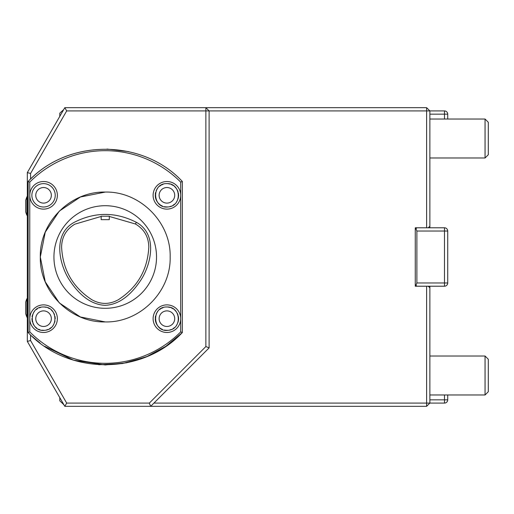 <?xml version="1.0" encoding="UTF-8"?>
<svg xmlns="http://www.w3.org/2000/svg" width="514" height="514" viewBox="0 0 514 514"><rect width="100%" height="100%" fill="white"/><g stroke="black" fill="none" stroke-linecap="round" stroke-linejoin="round"><path stroke-width="0.77" d="M101.174 219.664L109.296 219.664L109.296 216.201L101.174 216.208L101.174 219.664M109.296 216.445L135.426 223.988C144.158 229.167 148.61 236.832 148.797 246.977C147.659 269.773 137.508 287.358 118.336 299.733C109.456 304.654 100.59 304.622 91.736 299.656C72.763 287.249 62.721 269.728 61.609 247.086C61.783 237.005 66.197 229.366 74.838 224.175L101.174 216.452M136.345 222.305C157.162 233.742 151.739 261.851 142.031 278.241C133.993 291.053 121.728 304.629 105.023 305.329C88.382 304.539 76.239 290.969 68.272 278.183C58.68 261.838 53.302 233.973 73.913 222.498C94.685 211.787 115.496 211.723 136.345 222.305L135.426 223.988M488.3 138.51L488.3 154.74L485.055 157.984L485.055 119.03L488.3 122.281L488.3 138.51M429.865 157.984L485.055 157.984M166.915 183.633C181.166 182.913 182.451 206.075 168.207 206.93C152.485 209.346 150.968 183.003 166.915 183.633M155.389 193.418L155.549 192.647M156.629 189.794L157.772 188.047M159.533 186.267L160.805 185.368M167.84 183.671L169.633 183.967M171.329 184.513L172.935 185.316M174.497 186.428L176.398 188.503M177.169 189.743L177.895 191.362M178.384 193.103L178.602 195.314L178.377 193.084M178.377 197.556L178.281 197.999M177.182 200.884L176.373 202.175L177.182 200.878M174.452 204.244L172.942 205.317M167.757 206.975L164.968 206.834M160.31 204.957L158.537 203.46M157.194 201.79L156.346 200.274M155.703 198.584L155.228 195.32L155.549 197.993M166.915 187.526A7.794 7.794 63.9 0 1 173.661 199.214A7.794 7.794 63.9 0 1 160.169 199.214A7.794 7.794 63.9 0 1 166.915 187.526M166.915 306.993C181.166 306.273 182.451 329.435 168.207 330.29C152.485 332.706 150.968 306.363 166.915 306.993M155.389 316.778L155.549 316.007M156.629 313.154L157.772 311.407M159.533 309.627L160.805 308.728M167.84 307.031L169.633 307.327M171.329 307.873L172.935 308.676M174.497 309.788L176.398 311.863M177.169 313.103L177.895 314.722M178.384 316.463L178.602 318.674L178.377 316.444M178.377 320.916L178.281 321.359M177.182 324.244L176.373 325.535L177.182 324.238M174.452 327.604L172.942 328.677M167.757 330.335L164.968 330.194M160.31 328.317L158.537 326.82M157.194 325.15L156.346 323.634M155.703 321.944L155.228 318.68L155.549 321.353M166.915 310.886A7.794 7.794 63.9 0 1 173.661 322.574A7.794 7.794 63.9 0 1 160.169 322.574A7.794 7.794 63.9 0 1 166.915 310.886M43.555 306.993C57.806 306.273 59.091 329.435 44.846 330.29C29.125 332.706 27.608 306.363 43.555 306.993M32.029 316.778L32.549 314.793M33.269 313.154L34.412 311.407M36.173 309.627L37.445 308.728M39.122 307.88L40.94 307.301M44.48 307.031L46.273 307.327M47.969 307.873L49.575 308.676M51.137 309.788L53.038 311.863M53.809 313.103L54.535 314.722M55.024 316.463L55.242 318.725M55.017 320.916L54.555 322.593M53.822 324.244L53.013 325.535M51.092 327.604L49.582 328.677M48.014 329.468L46.305 330.027M44.397 330.335L41.608 330.194M40.182 329.859L38.524 329.217M36.95 328.317L35.177 326.82M33.834 325.15L32.986 323.634M32.343 321.944L31.868 318.68M43.555 310.886A7.794 7.794 63.9 0 1 50.301 322.574A7.794 7.794 63.9 0 1 36.809 322.574A7.794 7.794 63.9 0 1 43.555 310.886M43.555 183.633A11.687 11.687 0 0 1 54.844 198.346A11.687 11.687 0 0 1 37.708 205.439A11.687 11.687 0 0 1 43.555 183.633M43.555 187.526A7.794 7.794 0 0 1 50.301 199.214A7.794 7.794 0 0 1 36.809 199.214A7.794 7.794 0 0 1 43.555 187.526M166.915 330.367L167.795 330.329M169.575 330.052L171.348 329.48M172.987 328.658L174.477 327.591M177.915 314.767L177.182 313.122M176.373 311.825L174.477 309.769M172.987 308.702L171.348 307.88M169.575 307.308L167.795 307.031M160.792 308.734L159.597 309.576M157.747 311.439L156.462 313.482M155.909 322.574L156.462 323.878M157.747 325.921L159.597 327.784M160.792 328.626L162.469 329.474M164.287 330.059L166.709 330.367M178.114 315.39L177.484 313.72M176.585 312.126L175.178 310.417M173.469 309.017L171.875 308.117M170.205 307.481L168.862 307.166M163.086 307.655L161.422 308.374M156.988 312.531L156.147 314.17M155.569 315.917L155.267 317.748M155.382 320.537L155.723 321.995M156.372 323.685L157.233 325.214M158.64 326.923L160.362 328.35M165.033 330.206L167.821 330.329M173.038 328.619L174.548 327.527M176.418 325.471L177.208 324.193M177.934 322.529L178.454 320.492M178.544 319.785L178.602 318.68M166.915 207.007L167.795 206.969M169.575 206.692L171.348 206.12M172.987 205.298L174.477 204.231M177.915 191.407L177.182 189.762M176.373 188.465L174.477 186.409M172.987 185.342L171.348 184.52M169.575 183.948L167.795 183.671M160.792 185.374L159.597 186.216M157.747 188.079L156.462 190.122M155.909 199.214L156.462 200.518M157.747 202.561L159.597 204.424M160.792 205.266L162.469 206.114M164.287 206.699L166.709 207.007M178.114 192.03L177.484 190.36M176.585 188.767L175.178 187.057M173.469 185.657L171.875 184.757M170.205 184.121L168.862 183.806M163.086 184.295L161.422 185.014M156.988 189.171L156.147 190.81M155.569 192.557L155.267 194.388M155.382 197.177L155.723 198.635M156.372 200.325L157.233 201.854M158.64 203.563L160.362 204.99M165.033 206.846L167.821 206.969M173.038 205.259L174.548 204.167M176.418 202.111L177.208 200.833M177.934 199.169L178.454 197.132M178.544 196.425L178.602 195.32M426.62 227.786L444.475 227.786A3.245 3.245 0 0 1 447.72 231.03L447.72 282.97L444.475 282.97L444.475 231.03L416.88 231.03L416.88 282.97L444.475 282.97L444.475 286.214L415.261 286.214L415.261 227.786L426.62 227.786L426.62 110.915L429.865 110.915L429.865 227.786M416.88 286.214L415.929 285.264L416.88 282.97M415.261 284.595L415.929 285.264M416.88 231.03L415.929 228.736L415.261 229.405M415.929 228.736L416.88 227.786M444.475 286.214A3.245 3.245 0 0 0 447.72 282.97A3.245 3.245 0 0 1 444.475 286.214M429.865 394.97L485.055 394.97L485.055 356.016L429.865 356.016M485.055 356.016L488.3 359.26L488.3 391.719L485.055 394.97M59.785 397.63L59.785 400.811L63.871 404.704M63.685 404.377L63.685 404.704M429.865 399.841L447.72 399.841L447.72 394.97L447.72 399.841A3.245 3.245 0 0 1 444.475 403.085L429.865 403.085L444.475 403.085L444.475 394.97M180.71 195.32A13.794 13.794 63.8 0 1 160.015 207.27A13.794 13.794 63.8 0 1 160.015 183.369A13.794 13.794 63.8 0 1 180.71 195.32L180.71 182.123A106.314 106.314 -116.2 0 0 29.761 182.123L29.761 195.32A13.794 13.794 63.8 0 1 55.506 188.42A13.794 13.794 63.8 0 1 47.127 208.645A13.794 13.794 63.8 0 1 29.761 195.32L29.761 318.68A13.794 13.794 63.8 0 1 50.456 306.729A13.794 13.794 63.8 0 1 50.456 330.63A13.794 13.794 63.8 0 1 29.761 318.68L29.761 331.877A106.314 106.314 -116.2 0 0 180.71 331.877L180.71 318.68A13.794 13.794 63.8 0 1 160.015 330.63A13.794 13.794 63.8 0 1 160.015 306.729A13.794 13.794 63.8 0 1 180.71 318.68L180.71 195.32M180.71 182.123L182.335 181.455L182.335 332.545L180.71 331.877M29.761 182.123L28.135 181.455C68.163 138.542 142.352 138.619 182.335 181.455C143.31 139.57 70.906 138.42 30.57 179.052L30.57 173.469L27.326 172.595L64.809 107.67L426.62 107.67L429.865 110.915L444.475 110.915A3.245 3.245 0 0 1 447.72 114.159L447.72 119.03M105.293 364.94L126.605 362.794L147.075 356.498L165.893 346.275L182.335 332.545C142.307 375.458 68.118 375.381 28.135 332.545L28.135 181.455M28.135 332.545L29.761 331.877M105.235 192.075C139.93 191.182 171.053 222.305 170.16 257C171.053 291.695 139.93 322.818 105.235 321.925C70.54 322.818 39.417 291.695 40.31 257C39.417 222.305 70.54 191.182 105.235 192.075L80.39 197.016L59.322 211.087L45.251 232.155L40.31 257L45.251 281.845L59.322 302.913L80.39 316.984L105.235 321.925M105.145 364.94L73.502 360.166L44.654 346.327M105.235 205.709A51.291 51.291 63.8 0 1 149.658 282.649A51.291 51.291 63.8 0 1 60.813 282.649A51.291 51.291 63.8 0 1 105.235 205.709M429.865 286.214L429.865 403.085L426.62 403.085L426.62 286.214M429.865 287.84L428.246 286.214M98.739 364.741L122.326 363.565L145.154 357.288M429.865 403.085L426.62 406.33L64.809 406.33L27.326 341.405L27.326 172.595M428.246 227.786L429.865 226.16M153.93 403.085L426.62 403.085L426.62 406.33M426.62 107.67L426.62 110.915L209.114 110.915L205.87 107.67L205.87 110.915L66.685 110.915L30.57 173.469M64.809 107.67L66.685 110.915M209.114 347.894L150.686 406.33L149.336 403.085L205.87 346.552L205.87 110.915L209.114 110.915L209.114 347.894L205.87 346.552M30.57 334.948L30.57 340.531L66.685 403.085L64.809 406.33M66.685 403.085L149.336 403.085M128.391 151.585L106.963 149.073M27.326 196.778L27.326 215.282L26.901 215.282L26.901 196.778L27.326 196.778M27.326 298.718L27.326 317.222L26.901 317.222L26.901 298.718L27.326 298.718M30.57 340.531L27.326 341.405M32.151 336.432L40.041 343.024M26.901 196.778L25.7 200.19L25.7 211.877A22.725 22.725 0 0 0 26.901 215.282M26.901 298.718A22.725 22.725 0 0 0 25.7 302.123L25.7 313.81L26.901 317.222M444.475 119.03L444.475 110.915A3.245 3.245 0 0 1 447.72 114.159L429.865 114.159M59.785 116.37L59.785 113.189L63.685 109.623M444.475 227.786L444.475 231.03L447.72 231.03M429.865 119.03L485.055 119.03"/></g></svg>
